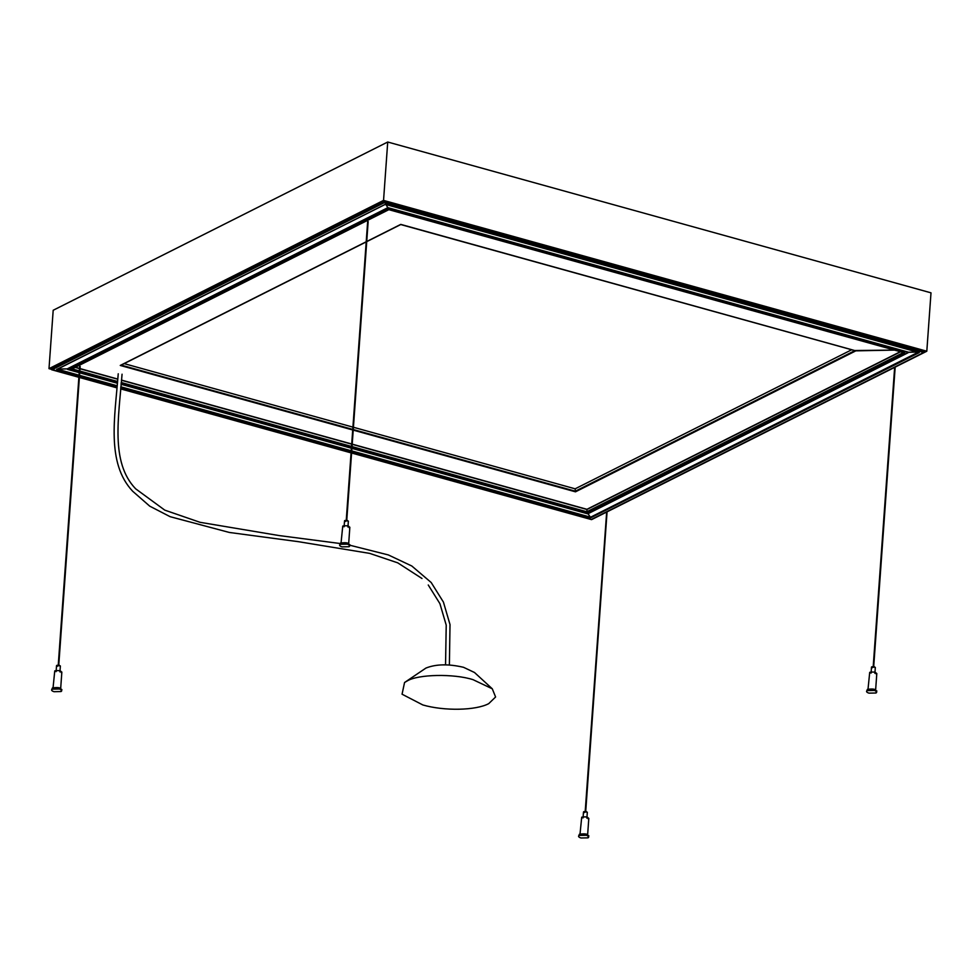 <?xml version="1.0" encoding="UTF-8"?>
<svg xmlns="http://www.w3.org/2000/svg" width="980" height="980" viewBox="0 0 980 980"><rect width="100%" height="100%" fill="white"/><g stroke="black" fill="none" stroke-linecap="round" stroke-linejoin="round"><path stroke-width="1.47" d="M872.408 667.748L871.771 666.792L874.417 666.743L875.042 667.698M876.243 674.142C876.659 672.231 874.479 671.631 869.713 672.329L867.9 690.324M867.3 690.594C865.965 691.476 866.516 692.333 868.966 693.142L875.998 693.007C877.333 692.113 876.782 691.268 874.332 690.447L867.3 690.594L866.541 691.427L867.386 689.393C873.744 688.462 876.635 689.271 876.083 691.807M875.998 693.007L876.843 690.961M57.453 666.302L56.828 665.346L59.462 665.285L60.086 666.241M61.287 672.684C61.703 670.786 59.523 670.173 54.758 670.871L52.945 688.867M52.344 689.136C51.009 690.03 51.56 690.876 54.01 691.696L61.042 691.549C62.389 690.667 61.826 689.81 59.376 689.001L52.344 689.136L51.585 689.981L52.43 687.936C58.788 687.005 61.691 687.813 61.128 690.349M61.042 691.549L61.887 689.516M404.556 682.509L425.957 668.054C436.039 664.06 448.558 663.815 463.54 667.307L474.504 672.501L492.291 688.805L473.058 679.679C453.997 673.517 417.762 674.24 407.153 680.99L404.556 682.509L402.057 694.208L422.821 704.951C444.271 711.174 475.863 710.549 488.726 703.64L495.598 696.988L492.291 688.805M345.45 521.458L344.813 520.503L347.459 520.454L348.084 521.409M349.284 527.852C349.701 525.942 347.52 525.341 342.755 526.04L340.942 544.035M340.342 544.292C339.007 545.186 339.558 546.032 342.008 546.852L349.039 546.718C350.375 545.823 349.823 544.966 347.373 544.157L340.342 544.292L339.582 545.137L340.428 543.104C346.785 542.161 349.676 542.969 349.125 545.517M349.039 546.718L349.885 544.672M584.411 812.592L583.786 811.636L586.42 811.587L587.045 812.543M588.245 818.986C588.662 817.075 586.481 816.475 581.716 817.173L579.903 835.168M579.303 835.426C577.967 836.32 578.519 837.177 580.969 837.986L588 837.851C589.348 836.957 588.784 836.111 586.334 835.291L579.303 835.426L578.543 836.271L579.388 834.237C585.746 833.306 588.637 834.103 588.086 836.651M588 837.851L588.845 835.805M607.012 512.626L585.673 812.102M401.2 205.298L401.114 206.535M860.636 334.107L860.734 332.869M119.254 333.31L119.131 335.013M57.036 369.08L67.228 368.884L387.884 207.65L385.471 203.95M384.234 202.725L384.062 201.807L51.156 369.203L51.989 369.779L384.234 202.725L923.662 352.494L924.593 351.881L384.062 201.807M51.156 369.203L78.878 377.251M78.976 375.965L56.84 369.387L385.275 204.318L919.264 352.579L590.413 517.955L918.873 352.114L590.34 517.317L351.722 451.07M67.338 368.909L67.804 369.472L387.994 208.471L387.884 207.65L908.509 352.2L917.182 352.028M67.228 368.884L387.921 207.834L908.325 352.335L387.884 207.65M387.909 208.017L908.313 352.506L387.909 208.017L67.387 369.178L79.209 372.633L67.669 369.46M388.974 209.316L904.773 352.861L903.928 352.286L904.773 352.861L586.959 512.687L586.922 509.306L352.212 444.148M79.27 371.738L70.879 369.411L71.797 368.786L388.717 209.585M400.832 224.408L855.834 350.852L894.544 350.093M352.714 429.975L120.246 365.442L366.202 241.766M387.994 208.471L908.313 352.506M894.483 350.068L855.062 350.534L855.834 350.852L575.493 491.825L575.138 488.824L353.425 427.268M57.489 369.215L79.025 375.193M79.527 375.328L117.049 385.74M120.81 386.794L351.22 450.763M351.734 450.898L590.303 517.134L587.878 513.422M591.712 519.265L923.662 352.494M918.689 351.979L590.34 517.317M587.816 513.667L907.848 352.8M352.923 427.133L124.142 363.617M917.096 352.016L908.289 352.322M918.848 352.273L590.327 517.489L351.71 451.253M900.571 351.759L586.959 509.49L900.62 351.771M855.062 350.534L575.321 491.201L353.253 429.546M851.694 349.762L575.138 488.824M51.156 369.252L49 368.651L53.19 310.268L387.725 142.014L931 292.836L926.811 351.22L592.288 519.278M49 368.651L383.548 200.398L387.725 142.014M383.548 200.398L926.811 351.22M366.74 241.496L400.624 224.457M591.455 519.547L351.587 452.956M351.073 452.821L120.638 388.84M116.877 387.798L79.38 377.386M590.413 517.955L351.673 451.67M351.171 451.535L120.748 387.566M116.988 386.524L79.478 376.112M351.195 451.106L120.785 387.137M117.024 386.096L79.503 375.683M79 375.536L57.024 369.435M351.208 450.935L120.797 386.965M117.037 385.912L79.515 375.499M79.013 375.365L57.257 369.325M351.906 448.375L587.706 513.826L351.918 448.338M121.042 384.27L351.404 448.228L121.042 384.246M117.282 383.204L79.711 372.78M586.959 512.687L351.979 447.444M351.477 447.309L121.128 383.352M117.367 382.31L79.784 371.873M903.928 352.286L586.799 511.768L352.041 446.586M351.538 446.451L121.202 382.506M117.441 381.465L79.846 371.028M79.331 370.881L72.177 368.897M586.959 509.49L352.2 444.32M351.698 444.173L121.422 380.252M117.661 379.199L80.005 368.75M79.503 368.603L75.154 367.402M351.71 444.001L121.434 380.081M117.686 379.04L80.017 368.578M79.515 368.443L75.374 367.292M575.493 491.825L353.216 430.122M352.751 429.412L121.165 365.111M900.314 351.698L586.922 509.306M871.061 673.101L871.49 667.111M875.569 690.876L876.806 673.505M874.895 673.37L875.324 667.38M895.12 367.868L873.658 667.27M894.618 367.831L873.156 667.233M56.105 671.643L56.534 665.653M60.613 689.418L61.85 672.06M59.939 671.925L60.368 665.935M80.176 366.422L58.714 665.812M79.662 366.385L58.2 665.775M344.103 526.799L344.531 520.821M348.611 544.586L349.848 527.216M347.937 527.081L348.365 521.091M368.162 221.578L346.712 520.968M367.659 221.541L346.197 520.931M449.379 665.004L450.016 624.579L443.426 602.1L431.2 582.524L411.796 565.999L388.374 554.95L349.848 545.223M339.889 543.484L278.994 535.546L200.018 522.303L164.775 510.139L135.608 488.775C110.226 462.242 118.764 417.358 122.059 374.201M118.237 373.784C115.003 416.745 105.987 462.83 132.68 491.25L149.732 506.158L170.116 516.681L229.357 532.459L298.533 541.695L369.668 553.382L397.721 562.839L422 578.494M428.26 584.999L439.922 603.68L446.219 625.142L445.545 664.844M583.063 817.945L583.492 811.955M587.571 835.72L588.809 818.349M586.898 818.214L587.326 812.224M606.62 512.675L585.158 812.065M385.373 204.342L56.607 369.644M388.864 209.659L71.405 369.288M400.734 224.543L366.728 241.644M366.202 241.913L120.748 365.332M919.118 352.567L385.287 204.355M904.442 352.837L388.803 209.671M855.503 350.816L400.673 224.53M51.646 369.742L78.878 377.3M79.38 377.447L116.865 387.847M120.626 388.889L351.073 452.87M351.575 453.005L591.528 519.62M79.711 372.804L117.282 383.229M591.589 519.62L924.14 352.371M587.767 513.839L908.092 352.739"/></g></svg>
